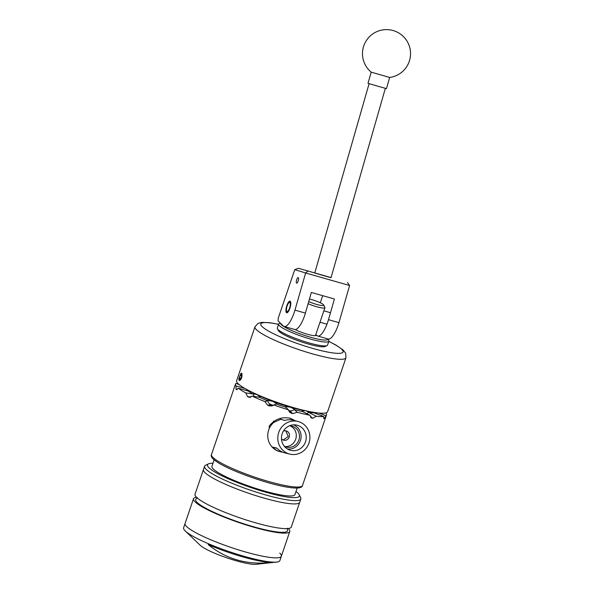 <?xml version="1.0" encoding="UTF-8"?>
<svg xmlns="http://www.w3.org/2000/svg" width="594" height="594" viewBox="0 0 594 594"><rect width="100%" height="100%" fill="white"/><g stroke="black" fill="none" stroke-linecap="round" stroke-linejoin="round"><path stroke-width="0.89" d="M298.136 281.059A2.873 0.884 -74.1 0 0 298.218 277.606A2.873 0.884 -74.1 0 0 296.718 279.677A2.873 0.884 -74.1 0 0 296.644 283.13A2.873 0.884 -74.1 0 0 298.136 281.059M289.857 308.42A6.029 1.856 -74.1 0 0 290.021 301.173A6.029 1.856 -74.1 0 0 286.88 305.524A6.029 1.856 -74.1 0 0 286.724 312.771A6.029 1.856 -74.1 0 0 289.857 308.42M295.144 329.536A12.608 1.96 18.8 0 0 306.764 334.066A12.608 1.96 18.8 0 0 315.726 335.588A12.608 1.96 18.8 0 0 316.179 335.276A12.608 1.96 18.8 0 0 315.808 334.519L316.847 335.521A19.223 5.91 -74.1 0 0 317.701 336.033A19.223 5.91 -74.1 0 0 328.497 319.669L334.422 299.02L311.345 292.448L305.42 313.097A19.223 5.91 105.9 0 1 294.617 329.462L284.17 326.492A19.223 5.91 -74.1 0 1 283.308 325.98L278.074 320.886L278.237 318.176L294.765 269.624L298.433 268.295L331.051 277.576M347.453 282.477L349.606 285.506L338.951 322.646A19.223 5.91 105.9 0 1 328.155 339.011L317.701 336.033M284.17 326.492A19.223 5.91 -74.1 0 0 294.966 310.127L305.62 272.988L294.765 269.624M322.683 295.678L320.27 302.754M349.606 285.506L305.62 272.988L307.692 271.161M305.42 313.097L294.966 310.127M338.951 322.646L328.497 319.669M314.783 272.95L298.433 268.295M385.358 88.335L331.021 277.702L324.138 275.787L314.761 273.032L369.097 83.672M371.198 72.156L389.671 77.458A24.027 24.027 0 0 0 398.047 74.718A24.027 24.027 61.3 0 1 389.671 77.458L386.471 88.625L377.153 86.019L367.99 83.323L371.198 72.156A24.027 24.027 -118.7 0 1 374.977 32.559A24.027 24.027 0 0 0 371.198 72.156M280.554 323.299A24.993 3.883 18.8 0 0 300.75 334.103A24.993 3.883 18.8 0 0 327.004 339.887A24.993 3.883 18.8 0 0 327.925 338.944M327.999 338.966L328.764 340.473A26.53 4.121 -161.2 0 1 328.868 341.194A26.53 4.121 -161.2 0 1 327.91 341.862A26.53 4.121 -161.2 0 1 299.569 335.551A26.53 4.121 -161.2 0 1 278.638 324.101A26.53 4.121 -161.2 0 1 279.165 323.589L280.294 323.047M327.027 345.589L325.111 346.502A24.993 3.883 -161.2 0 1 324.703 346.644A24.993 3.883 -161.2 0 1 299.859 341.357A24.993 3.883 -161.2 0 1 278.386 330.591L277.42 328.705A26.53 4.121 18.8 0 0 300.215 340.132A26.53 4.121 18.8 0 0 326.589 345.738A26.53 4.121 18.8 0 0 327.027 345.589A26.53 4.121 18.8 0 0 327.546 345.077L328.868 341.194M278.638 324.101L277.316 327.977A26.53 4.121 18.8 0 0 277.42 328.705M287.919 311.204A4.804 1.478 -74.1 0 0 290.206 305.457A4.804 1.478 -74.1 0 0 289.159 302.465A4.804 1.478 -74.1 0 0 288.825 302.747A4.804 1.478 -74.1 0 0 286.835 306.994A4.804 1.478 -74.1 0 0 286.664 311.219A4.804 1.478 -74.1 0 0 287.919 311.204M289.159 302.465L290.451 301.655A6.007 1.849 105.9 0 1 290.496 301.626M287.362 312.637A6.007 1.849 105.9 0 1 287.34 312.593L286.664 311.219M297.178 488.016L294.943 494.587A43.852 6.816 -161.2 0 1 269.424 492.381A43.852 6.816 -161.2 0 1 225.765 476.648A43.852 6.816 -161.2 0 1 211.924 466.32L214.159 459.756M279.752 553.096A50.846 7.9 -161.2 0 1 281.348 556.236A50.846 7.9 -161.2 0 1 238.283 549.814A50.846 7.9 -161.2 0 1 186.679 526.603A50.846 7.9 -161.2 0 1 185.083 523.463L183.613 527.776A50.846 7.9 -161.2 0 0 185.209 530.917A50.846 7.9 -161.2 0 0 185.276 530.984A50.846 7.9 -161.2 0 0 229.202 551.64A50.846 7.9 -161.2 0 0 276.611 562.072A50.846 7.9 -161.2 0 0 279.885 560.55L281.348 556.236A50.846 7.9 -161.2 0 1 238.283 549.814A50.846 7.9 -161.2 0 1 186.679 526.603A50.846 7.9 -161.2 0 1 185.083 523.463L193.496 498.745A50.846 7.9 -161.2 0 1 196.488 497.252M208.197 544.594C226.21 559.206 247.156 565.169 271.035 562.473A48.062 7.47 -161.2 0 1 208.197 544.594M276.611 562.072L256.103 564.3A31.14 4.841 -161.2 0 1 227.071 557.914A31.14 4.841 -161.2 0 1 200.163 545.255A31.14 4.841 -161.2 0 1 200.126 545.218M212.971 463.261A48.537 7.544 18.8 0 0 208.442 463.884A48.537 7.544 18.8 0 0 209.014 467.805A48.537 7.544 18.8 0 0 261.872 491.067A48.537 7.544 18.8 0 0 299.198 494.78A48.537 7.544 18.8 0 0 297.861 493.094A48.537 7.544 18.8 0 0 295.99 491.52M299.198 494.78L300.638 497.616A50.846 7.9 -161.2 0 1 300.839 498.997A50.846 7.9 -161.2 0 1 257.774 492.582A50.846 7.9 -161.2 0 1 206.163 469.364A50.846 7.9 -161.2 0 1 204.566 466.223A50.846 7.9 -161.2 0 1 205.569 465.251L208.442 463.884M205.041 472.676A50.846 7.9 18.8 0 0 256.645 495.886A50.846 7.9 18.8 0 0 299.71 502.301A50.846 7.9 -161.2 0 1 256.645 495.886A50.846 7.9 -161.2 0 1 205.041 472.676A50.846 7.9 -161.2 0 1 203.445 469.535A50.846 7.9 18.8 0 0 205.041 472.676M287.437 528.215L287.429 529.529A48.537 7.544 -161.2 0 1 249.896 525.697A48.537 7.544 -161.2 0 1 197.208 502.487A48.537 7.544 -161.2 0 1 196.562 498.596L197.357 497.549M288.305 528.511A50.846 7.9 -161.2 0 1 289.768 531.519A50.846 7.9 -161.2 0 1 246.703 525.096A50.846 7.9 -161.2 0 1 195.092 501.885A50.846 7.9 -161.2 0 1 193.496 498.745M300.839 498.997L291.298 527.019A50.846 7.9 -161.2 0 1 248.233 520.604A50.846 7.9 -161.2 0 1 196.629 497.393A50.846 7.9 -161.2 0 1 195.025 494.253L204.566 466.223M239.664 376.522A2.777 0.854 -74.1 0 0 239.375 377.895A2.777 0.854 -74.1 0 0 239.664 379.521A2.777 0.854 -74.1 0 0 239.998 379.462A2.777 0.854 -74.1 0 0 240.741 378.482A2.777 0.854 -74.1 0 0 241.535 375.824A2.777 0.854 -74.1 0 0 241.439 374.413A2.777 0.854 -74.1 0 0 241.246 374.205A2.777 0.854 -74.1 0 0 240.169 375.237A2.777 0.854 -74.1 0 0 239.664 376.522M241.246 374.205L240.169 375.237L239.375 377.895L239.664 379.521M241.253 373.181L238.951 378.348A3.846 1.181 -74.1 0 0 238.996 379.997A3.846 1.181 -74.1 0 0 239.36 380.546A3.846 1.181 -74.1 0 0 241.55 377.331A3.846 1.181 -74.1 0 0 241.55 373.181A3.846 1.181 -74.1 0 0 241.253 373.181L241.372 373.136A3.861 1.188 -74.1 0 1 241.52 373.151M238.996 379.997L239.575 380.591C241.476 379.262 242.263 376.96 241.921 373.685L241.513 373.151L240.473 374.057M308.724 301.566A10.091 1.567 18.8 0 0 319.06 305.056A10.091 1.567 18.8 0 0 323.7 304.989A10.091 1.567 18.8 0 0 323.418 304.64A10.091 1.567 18.8 0 0 309.459 299.012M323.7 304.989L324.896 307.358A12.014 1.864 -161.2 0 1 324.948 307.685A12.014 1.864 -161.2 0 1 308.108 303.727M315.429 335.647L324.948 307.685M295.478 420.842L290.392 418.302C281.749 416.535 274.666 419.156 269.127 426.18L269.409 428.207A16.818 16.008 103.9 0 1 273.775 422.431L280.999 419.164L281.177 419.513M290.392 418.302L289.85 418.161M288.55 410.476L291.402 413.246A48.062 7.47 18.8 0 0 292.048 413.431A48.062 7.47 18.8 0 0 292.694 413.617L289.724 410.729L288.521 410.387M291.402 413.246L289.634 412.221L288.387 409.786A48.062 7.47 -161.2 0 1 273.723 404.93L272.015 405.94L269.112 405.873L272.037 404.937L270.745 404.447L267.82 405.383A48.062 7.47 18.8 0 0 269.112 405.873M267.82 405.383L264.917 401.611A48.062 7.47 -161.2 0 1 252.205 396.131L249.265 397.304L248.5 397.059L250.089 397.312M250.846 397.104L247.549 396.584A48.062 7.47 18.8 0 0 248.5 397.059M247.549 396.584L245.753 392.886A48.062 7.47 -161.2 0 1 238.394 388.253L236.375 389.545L236.858 389.686M236.598 389.671L236.375 389.545A48.062 7.47 18.8 0 1 236.026 389.204L236.026 385.944A48.062 7.47 -161.2 0 1 235.484 384.066A48.062 7.47 -161.2 0 1 235.996 383.405L239.13 384.585M237.555 383.991L237.897 383.457M281.972 434.392A12.979 12.348 103.9 0 0 289.627 450.037A12.979 12.348 103.9 0 0 305.724 441.149A12.979 12.348 103.9 0 0 295.849 424.955A12.979 12.348 103.9 0 0 281.972 434.392M287.429 448.99A12.511 11.902 103.9 0 0 300.623 439.872A12.511 11.902 103.9 0 0 293.414 424.851M284.266 446.198A10.803 10.284 103.9 0 0 286.575 447.096A10.803 10.284 103.9 0 0 299.064 439.426A10.803 10.284 103.9 0 0 291.78 426.128A10.803 10.284 103.9 0 0 289.323 425.839M285.009 446.562A10.803 10.284 103.9 0 0 295.871 438.632A10.803 10.284 103.9 0 0 290.147 425.861M281.482 438.818A4.804 4.574 103.9 0 0 289.308 436.805A4.804 4.574 103.9 0 0 283.405 431.058M283.152 440.02L288.261 436.545L285.766 430.836M278.452 433.39A16.818 16.008 -76.1 0 1 297.898 421.443A16.818 16.008 -76.1 0 1 309.244 442.151A16.818 16.008 -76.1 0 1 289.798 454.098A16.818 16.008 -76.1 0 1 278.452 433.39M297.898 421.443L292.909 420.203A16.818 16.008 103.9 0 0 284.823 420.396L280.465 419.312A16.818 16.008 -76.1 0 1 280.999 419.164M282.662 452.153A16.818 16.008 -76.1 0 1 280.442 451.774L279.752 451.603A16.818 16.008 -76.1 0 1 268.414 430.895A16.818 16.008 -76.1 0 1 269.409 428.207M254.982 326.797L236.62 380.724A48.062 7.47 18.8 0 0 293.985 407.751A48.062 7.47 18.8 0 0 327.606 411.701L345.968 357.774A48.062 7.47 -161.2 0 1 312.34 353.824A48.062 7.47 -161.2 0 1 254.982 326.797L258.004 323.396L261.88 322.371L269.81 322.713L278.579 324.272M280.442 451.774A16.818 16.008 -76.1 0 1 272.661 447.074L277.019 448.151A16.818 16.008 103.9 0 0 284.801 452.858L289.798 454.098M277.22 448.366L272.661 447.074M294.869 420.693L289.634 418.109M273.5 421.079L273.775 422.431M325.386 413.016L325.928 413.164A48.062 7.47 -161.2 0 1 326.47 415.043A48.062 7.47 -161.2 0 1 325.95 415.711L324.376 418.451L323.589 418.154M323.715 418.436L324.027 418.555A48.062 7.47 18.8 0 0 324.376 418.451M323.611 416.461L313.595 412.681A37.199 5.784 -161.2 0 1 308.962 412.54L316.298 416.238A48.062 7.47 -161.2 0 0 323.611 416.461L323.856 418.555M316.298 416.238L312.919 418.221L310.372 416.936M310.811 417.485L311.976 418.072A48.062 7.47 18.8 0 0 312.919 418.221M309.868 415.221L302.532 411.523A37.199 5.784 -161.2 0 1 294.483 409.667L297.186 412.288A48.062 7.47 -161.2 0 0 309.868 415.221L311.976 418.072L311.353 417.872M297.186 412.288L292.694 413.617M236.026 385.944L245.047 388.513M245.753 392.886L253.066 394.037A37.199 5.784 -161.2 0 1 248.403 391.104L238.394 388.253M264.917 401.611L267.582 400.764A37.199 5.784 -161.2 0 1 259.519 397.289L252.205 396.131M288.387 409.786L285.684 407.157A37.199 5.784 -161.2 0 1 276.388 404.083L273.723 404.93M318.889 413.045L325.95 415.711M314.471 413.008A4.611 0.936 110.7 0 0 314.738 412.518M306.831 413.691A4.611 3.044 116.7 0 0 308.605 411.954L305.546 410.669L301.967 410.907L302.532 411.523M289.724 410.729A4.611 4.329 134.2 0 0 294.527 409.192L290.243 407.135L285.439 406.6L285.684 407.157M272.037 404.937A4.611 4.462 -107.7 0 0 273.389 405.219M276.388 404.083L276.841 403.757L272.557 401.277L267.753 400.326A4.611 4.462 -107.7 0 0 270.745 404.447M259.519 397.289L260.298 397.119L257.224 394.676L253.631 393.763A4.611 3.393 -81 0 0 254.21 396.45M248.403 391.104L249.153 390.733M246.733 389.456A4.611 1.418 -74.1 0 0 246.629 390.6M253.631 393.763L253.066 394.037M267.753 400.326L267.582 400.764M294.483 409.667L294.527 409.192M312.897 412.088L313.595 412.681M308.962 412.54L308.605 411.954M241.55 375.638L240.169 375.237M240.83 378.311L239.375 377.895M409.608 60.269A24.027 24.027 61.3 0 1 398.047 74.718A24.027 24.027 0 0 0 401.522 34.875A24.027 24.027 0 0 0 374.977 32.559A24.027 24.027 -118.7 0 1 393.139 30.539A24.027 24.027 61.3 0 1 409.608 60.269M278.556 324.354A43.444 6.749 18.8 0 0 264.575 328.579A43.444 6.749 18.8 0 0 312.674 348.396A43.444 6.749 18.8 0 0 342.107 352.851A43.444 6.749 18.8 0 0 328.779 341.453M302.48 485.513C302.168 487.303 299.799 488.149 295.367 488.038C288.988 487.808 279.885 486.018 268.05 482.677C238.328 473.878 207.907 460.565 211.494 454.536A48.062 7.47 18.8 0 0 268.852 481.563A48.062 7.47 18.8 0 0 302.48 485.513L326.47 415.043M255.613 393.844A36.041 5.598 18.8 0 0 257.224 394.676A36.041 5.598 18.8 0 0 272.557 401.277A36.041 5.598 18.8 0 0 290.243 407.135A36.041 5.598 18.8 0 0 304.559 410.506M237.221 389.545L236.026 389.204M330.494 312.719L323.871 310.833M326.975 324.205L319.995 322.223M200.163 545.255L185.276 530.984M289.768 531.519L281.348 556.236M235.484 384.066L211.494 454.536M345.968 357.774L345.649 353.23L343.206 350.052L335.907 345.025L328.809 341.372"/></g></svg>
